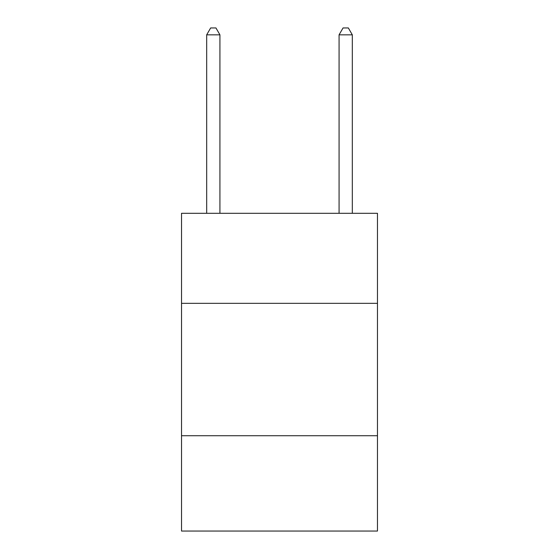 <?xml version="1.0" encoding="UTF-8"?>
<svg xmlns="http://www.w3.org/2000/svg" width="559" height="559" viewBox="0 0 559 559"><rect width="100%" height="100%" fill="white"/><g stroke="black" fill="none" stroke-linecap="round" stroke-linejoin="round"><path stroke-width="0.84" d="M377.472 303.334L377.472 213.3L181.528 213.3L181.528 303.334L377.472 303.334L377.472 531.05L181.528 531.05L181.528 303.334M377.472 435.727L181.528 435.727M219.925 213.3L219.925 34.833L206.683 34.833L206.683 213.3M206.683 34.833L210.652 27.95L215.949 27.95L219.925 34.833M352.317 213.3L352.317 34.833L339.075 34.833L339.075 213.3M339.075 34.833L343.051 27.95L348.348 27.95L352.317 34.833"/></g></svg>
